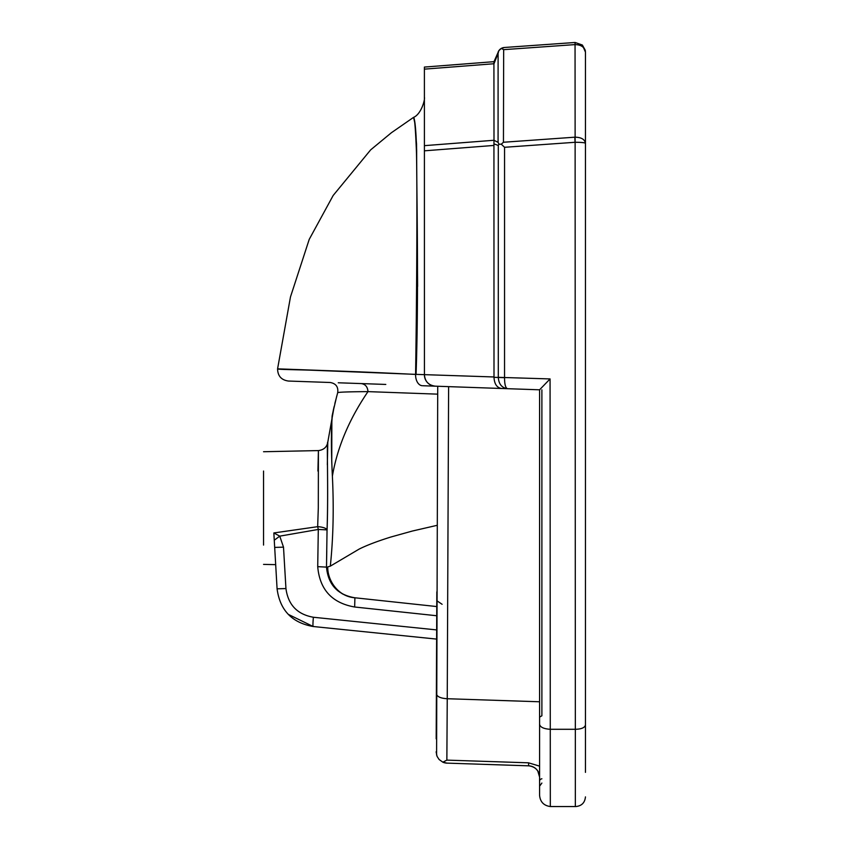 <?xml version="1.0" encoding="UTF-8"?>
<svg xmlns="http://www.w3.org/2000/svg" width="849" height="849" viewBox="0 0 849 849"><rect width="100%" height="100%" fill="white"/><g stroke="black" fill="none" stroke-linecap="round" stroke-linejoin="round"><path stroke-width="1.27" d="M585.449 391.049L585.449 725.014C584.802 727.699 581.438 729.132 575.346 729.291L575.123 142.282C581.321 142.314 584.77 142.643 585.449 143.279L585.449 391.049M585.449 177.855L585.449 52.107C584.77 47.289 581.321 44.785 575.113 44.594L503.669 49.656L503.446 142.25L501.292 144.203L504.55 147.291L504.539 377.678C504.561 384.321 505.537 387.993 507.49 388.693L423.035 385.743M585.449 101.753L585.449 97.179M585.449 772.367L585.449 696.339M504.539 377.678L498.299 377.465L498.299 145.466L493.938 143.852L494.001 377.317L498.299 377.465C498.788 384.119 501.844 387.866 507.49 388.693L539.582 389.808L539.582 762.275M424.415 279.098L424.404 145.657L494.001 140.265L493.916 61.871L498.841 50.707L501.313 48.414L503.669 49.656M436.832 591.838L436.757 606.557L354.903 597.781L354.659 607.003L436.726 615.748L354.659 607.003C332.001 603.013 319.691 589.567 317.717 566.654L318.301 529.447L279.756 536.144L283.502 547.159L285.943 588.569C288.129 604.828 297.277 614.389 313.398 617.255L436.662 629.916L313.398 617.255C297.277 614.389 288.129 604.828 285.943 588.569L284.755 568.278M274.545 545.079L274.673 547.403C275.999 570.082 275.999 570.082 274.673 547.403C275.999 570.082 275.999 570.082 274.673 547.403L273.845 532.949L317.664 526.677L318.301 508.073L318.417 450.586L317.919 471.046M436.789 600.699L436.184 738.853L436.619 639.095L313.164 626.509C291.939 622.752 279.915 610.187 277.082 588.813L274.683 547.403L283.502 547.159L274.683 547.403M283.969 554.97L283.502 547.159M498.299 377.338L550.067 378.93L550.322 806.539L575.346 806.55L575.346 729.291M550.322 729.291L575.123 729.291M448.612 386.635L447.243 698.727L539.582 701.773M447.243 698.727L446.861 760.12L528.524 762.816L528.683 765.83L447.02 763.134L528.683 765.83L447.02 763.134L442.849 762.19L446.861 760.12M263.551 545.079L263.551 471.046M585.386 51.025L582.382 45.039L575.113 42.471L575.113 44.594M504.359 47.491A7.238 7.238 0 0 0 501.313 48.414L504.359 47.491L575.049 42.482L575.123 137.177C581.321 137.336 584.77 139.374 585.449 143.279M360.316 371.862L277.581 368.848C277.74 375.98 281.348 380.044 288.416 381.042L330.208 382.496C335.981 383.525 338.464 386.932 337.679 392.726L334.867 403.487M338.263 382.782L385.796 384.438M575.792 806.55C581.65 805.966 584.865 802.751 585.449 796.893C584.865 802.751 581.65 805.966 575.792 806.55L575.346 806.55M493.938 62.964L498.098 53.307L494.001 63.739L424.394 69.14L424.394 67.071L494.001 61.669M494.001 140.265L498.076 142.367L498.098 53.307L498.841 50.707A7.238 7.238 0 0 0 498.214 51.853M436.588 755.069L437.723 386.253M416.063 374.441C307.094 368.997 278.992 370.037 277.581 368.848L415.586 374.356C416.88 290.804 417.284 188.17 416.477 152.756C415.023 114.955 413.696 116.674 413.261 117.831C413.219 117.311 415.586 114.403 416.657 150.697C416.541 191.906 418.982 290.209 416.063 374.441M277.581 368.848L290.475 296.938L309.227 239.365L333.179 195.461L370.652 149.87L391.4 132.731L413.569 117.364L414.832 123.009L416.541 143.927L417.612 286.431M422.346 385.711A11.27 7.142 -88 0 1 415.586 374.356L494.001 376.967M494.001 145.434L424.404 150.825L424.426 374.908C425.052 381.562 428.671 385.308 435.293 386.168A11.27 11.27 0 0 1 424.426 374.908A11.27 11.27 0 0 0 435.293 386.168M424.404 150.825L424.394 69.14M437.691 394.148L367.978 391.622C348.143 391.76 338.04 392.132 337.679 392.726C338.464 386.932 335.981 383.525 330.208 382.496C335.981 383.525 338.464 386.932 337.679 392.726C338.464 386.932 335.981 383.525 330.208 382.496M336.777 396.005L332.447 414.376C335.514 400.314 335.514 400.314 332.447 414.376C331.057 428.076 331.036 448.675 332.383 476.183C337.233 447.561 349.098 419.374 367.978 391.622C367.628 386.857 365.357 384.173 361.186 383.578M332.383 476.183C333.944 508.158 333.254 538.139 330.314 566.145L359.18 549.07C366.853 545.238 377.391 541.227 390.816 537.035L412.349 531.039L437.118 525.329M332.458 414.354L333.89 407.669M333.668 408.645L334.039 407M331.757 459.925L331.863 418.812M331.97 417.655L332.426 414.503M334.166 406.459L327.799 442.127C326.929 447.083 323.798 449.896 318.417 450.586L263.551 451.732M436.619 639.095L436.375 693.771C436.98 696.658 440.567 698.303 447.136 698.727M354.914 597.781C337.881 596.592 327.353 580.164 327.767 566.899C327.364 580.132 337.87 596.603 354.924 597.781L354.893 597.781C337.626 594.873 328.16 584.643 326.494 567.111L317.717 566.654M436.789 600.689L442.106 604.297M330.314 566.145L327.778 566.899M528.524 762.816L539.582 766.138L539.582 781.027A3.216 2.356 0 0 1 541.885 778.766M550.322 806.539C543.774 805.627 540.187 801.87 539.582 795.28L539.582 389.787L550.067 378.93M327.332 464.711L327.799 442.127M327.088 529.882C328.542 489.12 326.547 440.015 327.799 442.127C326.525 440.015 328.542 488.971 327.045 529.893L326.494 567.111M326.504 566.495L326.769 550.799M342.699 594.035L337.764 590.734M498.299 145.466L498.947 144.203L498.076 142.367M493.938 143.852L493.98 140.807M501.292 144.203L498.947 144.203M501.09 48.542A7.238 7.238 0 0 0 498.841 50.707M504.55 147.291L575.123 142.282L575.123 137.177M585.269 50.271L582.382 45.039L585.449 52.107M501.494 388.481C496.856 387.685 494.362 383.96 494.001 377.317M550.067 729.291C543.647 728.835 540.155 727.169 539.582 724.293M436.121 751.832L437.055 756.363L439.082 759.484L442.849 762.19L447.02 763.134A11.27 11.27 0 0 1 442.849 762.19L447.02 763.134A11.27 11.27 0 0 1 442.849 762.19M539.582 777.09C538.956 770.436 535.316 766.679 528.683 765.83A11.27 11.27 0 0 1 539.582 777.09L537.82 771.051M541.885 389.861L541.885 715.781L539.582 717.118M288.204 614.326L313.164 626.509A9.657 0.722 95.8 0 1 313.398 617.255M317.664 526.677A9.657 3.131 -177.1 0 1 327.045 529.893L318.301 529.447A9.657 0.891 -102.1 0 0 317.664 526.677M273.845 532.949L279.756 536.144L274.259 540.219M503.446 142.25L574.837 137.188L575.049 142.292M285.943 588.569L277.082 588.813M413.569 117.374C421.284 114.191 425.211 99.375 424.404 97.232L424.404 97.242M332.086 416.222L332.394 414.63M333.477 409.441L333.296 410.258L333.477 409.441M263.551 564.394L275.681 564.649M541.885 783.065L539.582 786.153L541.885 783.065"/></g></svg>
